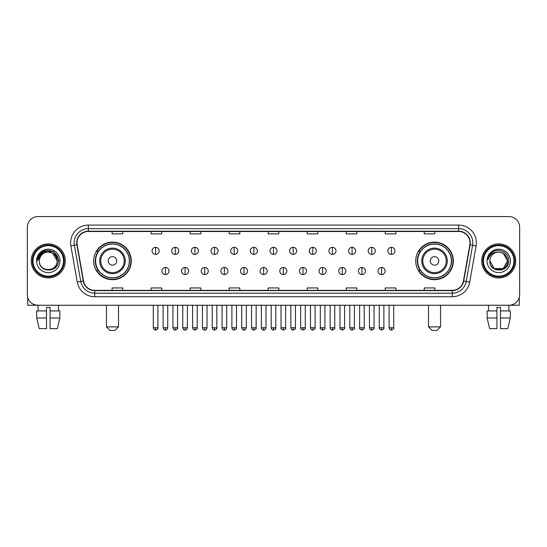 <?xml version="1.0" encoding="UTF-8"?>
<svg xmlns="http://www.w3.org/2000/svg" width="547" height="547" viewBox="0 0 547 547"><rect width="100%" height="100%" fill="white"/><g stroke="black" fill="none" stroke-linecap="round" stroke-linejoin="round"><path stroke-width="0.82" d="M415.727 260.912A18.796 18.796 0 0 0 434.523 279.708A18.796 18.796 0 0 0 453.326 260.912A18.796 18.796 0 0 0 434.523 242.109A18.796 18.796 0 0 0 415.727 260.912M93.674 260.912A18.796 18.796 0 0 0 112.477 279.708A18.796 18.796 0 0 0 131.273 260.912A18.796 18.796 0 0 0 112.477 242.109A18.796 18.796 0 0 0 93.674 260.912M98.186 270.485A17.203 17.203 0 0 1 98.186 251.333M420.233 270.485A17.203 17.203 0 0 1 420.233 251.333M27.35 227.217L27.35 294.601A10.639 10.639 0 0 0 37.989 305.247L509.011 305.247A10.639 10.639 0 0 0 519.65 294.601L519.65 227.217A10.639 10.639 0 0 0 509.011 216.571L37.989 216.571A10.639 10.639 0 0 0 27.35 227.217L27.35 294.601M31.254 260.912A17.025 17.025 0 0 0 48.28 277.931A17.025 17.025 0 0 0 65.298 260.912A17.025 17.025 0 0 0 48.28 243.887A17.025 17.025 0 0 0 31.254 260.912A17.025 17.025 0 0 0 48.28 277.931A17.025 17.025 0 0 0 65.298 260.912A17.025 17.025 0 0 0 48.28 243.887A17.025 17.025 0 0 0 31.254 260.912M481.702 260.912A17.025 17.025 0 0 0 498.72 277.931A17.025 17.025 0 0 0 515.746 260.912A17.025 17.025 0 0 0 498.72 243.887A17.025 17.025 0 0 0 481.702 260.912A17.025 17.025 0 0 0 498.72 277.931A17.025 17.025 0 0 0 515.746 260.912A17.025 17.025 0 0 0 498.72 243.887A17.025 17.025 0 0 0 481.702 260.912M77.004 242.82A11.35 11.35 0 0 1 88.354 231.47L458.646 231.47A11.35 11.35 0 0 1 469.825 244.789L463.446 280.967A11.35 11.35 0 0 1 452.266 290.348L94.734 290.348A11.35 11.35 0 0 1 83.554 280.967L77.175 244.789A11.35 11.35 0 0 1 77.004 242.82M76.724 242.82A11.631 11.631 0 0 0 76.901 244.837L83.281 281.014A11.631 11.631 0 0 0 94.734 290.628L452.266 290.628A11.631 11.631 0 0 0 463.719 281.014L470.099 244.837A11.631 11.631 0 0 0 458.646 231.19L88.354 231.19A11.631 11.631 0 0 0 76.724 242.82M70.891 245.897A17.736 17.736 0 0 1 88.354 225.084L458.646 225.084A17.736 17.736 0 0 1 476.109 245.897L469.729 282.074A17.736 17.736 0 0 1 452.266 296.734L94.734 296.734A17.736 17.736 0 0 1 77.271 282.074L70.891 245.897L74.385 245.282A14.188 14.188 0 0 1 88.354 228.632L458.646 228.632A14.188 14.188 0 0 1 472.615 245.282L466.235 281.459A14.188 14.188 0 0 1 452.266 293.185L94.734 293.185A14.188 14.188 0 0 1 80.765 281.459L74.385 245.282A14.188 14.188 0 0 1 74.166 242.82M509.011 216.571L37.989 216.571M38.146 310.922L37.989 305.247L509.011 305.247L508.854 310.922M519.65 294.601L519.65 227.217M463.719 281.014L466.235 281.459L472.615 245.282L476.109 245.897M268.18 231.47L268.18 233.87L278.82 233.87L278.82 231.47M229.166 231.47L229.166 233.87L239.805 233.87L239.805 231.47M190.151 231.47L190.151 233.87L200.79 233.87L200.79 231.47M151.136 231.47L151.136 233.87L161.775 233.87L161.775 231.47M112.121 231.47L112.121 233.87L122.76 233.87L122.76 231.47M307.195 231.47L307.195 233.87L317.834 233.87L317.834 231.47M346.21 231.47L346.21 233.87L356.849 233.87L356.849 231.47M385.225 231.47L385.225 233.87L395.864 233.87L395.864 231.47M424.24 231.47L424.24 233.87L434.879 233.87L434.879 231.47M278.82 290.348L278.82 287.948L268.18 287.948L268.18 290.348M239.805 290.348L239.805 287.948L229.166 287.948L229.166 290.348M200.79 290.348L200.79 287.948L190.151 287.948L190.151 290.348M161.775 290.348L161.775 287.948L151.136 287.948L151.136 290.348M122.76 290.348L122.76 287.948L112.121 287.948L112.121 290.348M317.834 290.348L317.834 287.948L307.195 287.948L307.195 290.348M356.849 290.348L356.849 287.948L346.21 287.948L346.21 290.348M395.864 290.348L395.864 287.948L385.225 287.948L385.225 290.348M434.879 290.348L434.879 287.948L424.24 287.948L424.24 290.348M27.706 297.329L27.706 305.247L68.847 305.247M36.704 310.922L36.704 318.012L39.227 328.651L36.704 318.012L36.704 310.922L46.502 310.922L46.502 307.373L50.05 307.373L50.05 310.922L59.849 310.922L59.849 318.012L57.326 328.651L59.849 318.012L50.05 318.012L50.05 310.922M58.563 305.247L58.406 310.922M46.502 310.922L46.502 328.651L39.227 328.651M36.704 318.012L46.502 318.012M57.326 328.651L50.05 328.651L50.05 318.012M63.527 260.912A15.254 15.254 0 0 0 48.28 245.658A15.254 15.254 0 0 0 33.025 260.912A15.254 15.254 0 0 0 48.28 276.16A15.254 15.254 0 0 0 63.527 260.912M64.238 260.912A15.959 15.959 0 0 0 48.28 244.947A15.959 15.959 0 0 0 32.314 260.912A15.959 15.959 0 0 0 48.28 276.871A15.959 15.959 0 0 0 64.238 260.912M57.141 260.912C56.614 255.524 53.661 252.564 48.28 252.044L52.71 253.227L57.141 260.912L52.71 253.227L48.28 252.044L52.71 253.227L57.141 260.912L52.71 253.227L48.28 252.044L52.71 253.227L57.141 260.912L52.71 253.227L48.28 252.044L52.71 253.227L57.141 260.912C57.688 272.344 38.864 272.344 39.411 260.912C38.618 273.213 58.679 272.939 58.262 260.912C58.919 252.461 47.856 247.094 41.476 252.536C39.254 254.396 37.948 256.755 37.565 259.62C39.24 254.334 42.81 251.811 48.28 252.044L52.71 253.227L57.141 260.912C57.688 272.344 38.864 272.344 39.411 260.912C38.864 272.344 57.688 272.344 57.141 260.912C57.688 272.344 38.864 272.344 39.411 260.912C38.864 272.344 57.688 272.344 57.141 260.912C57.688 272.344 38.864 272.344 39.411 260.912C38.864 272.344 57.688 272.344 57.141 260.912C57.688 272.344 38.864 272.344 39.411 260.912C38.864 272.344 57.688 272.344 57.141 260.912C57.688 272.344 38.864 272.344 39.411 260.912C38.864 272.344 57.688 272.344 57.141 260.912C57.688 272.344 38.864 272.344 39.411 260.912C38.864 272.344 57.688 272.344 57.141 260.912C57.688 272.344 38.864 272.344 39.411 260.912A8.868 8.868 0 0 1 48.28 252.044L52.71 253.227L57.141 260.912C57.497 267.791 48.649 272.365 43.247 268.215M36.574 260.912A11.706 11.706 0 0 0 48.28 272.611A11.706 11.706 0 0 0 59.979 260.912A11.706 11.706 0 0 0 48.28 249.206A11.706 11.706 0 0 0 36.574 260.912M41.476 252.536L38.858 255.647M38.782 255.784L42.885 251.565L53.668 251.565L59.062 260.912L53.668 251.565L42.885 251.565L37.49 260.912M38.7 255.948L38.933 255.517L38.7 255.948M114.959 330.429L109.988 330.429L106.446 326.88L118.501 326.88L114.959 330.429M116.73 260.912A4.253 4.253 0 0 0 112.477 256.652A4.253 4.253 0 0 0 108.217 260.912A4.253 4.253 0 0 0 112.477 265.165A4.253 4.253 0 0 0 116.73 260.912M125.242 260.912A12.766 12.766 0 0 0 112.477 248.14A12.766 12.766 0 0 0 99.704 260.912A12.766 12.766 0 0 0 112.477 273.678A12.766 12.766 0 0 0 125.242 260.912A12.766 12.766 0 0 1 112.477 273.678A12.766 12.766 0 0 1 99.704 260.912M129.324 260.912A16.848 16.848 0 0 0 112.477 244.065A16.848 16.848 0 0 0 95.629 260.912A16.848 16.848 0 0 0 112.477 277.753A16.848 16.848 0 0 0 129.324 260.912M130.918 260.912A18.441 18.441 0 0 1 96.71 270.485L98.419 270.485A17.005 17.005 0 0 0 123.725 273.657A17.005 17.005 0 0 0 123.725 248.16A17.005 17.005 0 0 0 98.419 251.333L96.71 251.333A18.441 18.441 0 0 1 130.918 260.912M437.012 330.429L432.041 330.429L428.499 326.88L440.554 326.88L437.012 330.429M438.783 260.912A4.253 4.253 0 0 0 434.523 256.652A4.253 4.253 0 0 0 430.27 260.912A4.253 4.253 0 0 0 434.523 265.165A4.253 4.253 0 0 0 438.783 260.912M447.296 260.912A12.766 12.766 0 0 0 434.523 248.14A12.766 12.766 0 0 0 421.758 260.912A12.766 12.766 0 0 0 434.523 273.678A12.766 12.766 0 0 0 447.296 260.912A12.766 12.766 0 0 1 434.523 273.678A12.766 12.766 0 0 1 421.758 260.912M451.371 260.912A16.848 16.848 0 0 0 434.523 244.065A16.848 16.848 0 0 0 417.676 260.912A16.848 16.848 0 0 0 434.523 277.753A16.848 16.848 0 0 0 451.371 260.912M452.971 260.912A18.441 18.441 0 0 1 418.763 270.485L420.472 270.485A17.005 17.005 0 0 0 445.778 273.657A17.005 17.005 0 0 0 445.778 248.16A17.005 17.005 0 0 0 420.472 251.333L418.763 251.333A18.441 18.441 0 0 1 452.971 260.912M155.601 247.326A3.549 3.549 0 0 0 152.059 250.868A3.549 3.549 0 0 0 155.601 254.417A3.549 3.549 0 0 0 159.15 250.868A3.549 3.549 0 0 0 155.601 247.326L155.601 254.417A3.549 3.549 0 0 0 159.15 250.868A3.549 3.549 0 0 0 155.601 247.326M175.252 247.326A3.549 3.549 0 0 0 171.703 250.868A3.549 3.549 0 0 0 175.252 254.417A3.549 3.549 0 0 0 178.801 250.868A3.549 3.549 0 0 0 175.252 247.326L175.252 254.417A3.549 3.549 0 0 0 178.801 250.868A3.549 3.549 0 0 0 175.252 247.326M194.903 247.326A3.549 3.549 0 0 0 191.354 250.868A3.549 3.549 0 0 0 194.903 254.417A3.549 3.549 0 0 0 198.452 250.868A3.549 3.549 0 0 0 194.903 247.326L194.903 254.417A3.549 3.549 0 0 0 198.452 250.868A3.549 3.549 0 0 0 194.903 247.326M214.554 247.326A3.549 3.549 0 0 0 211.005 250.868A3.549 3.549 0 0 0 214.554 254.417A3.549 3.549 0 0 0 218.096 250.868A3.549 3.549 0 0 0 214.554 247.326L214.554 254.417A3.549 3.549 0 0 0 218.096 250.868A3.549 3.549 0 0 0 214.554 247.326M234.198 247.326A3.549 3.549 0 0 0 230.656 250.868A3.549 3.549 0 0 0 234.198 254.417A3.549 3.549 0 0 0 237.747 250.868A3.549 3.549 0 0 0 234.198 247.326L234.198 254.417A3.549 3.549 0 0 0 237.747 250.868A3.549 3.549 0 0 0 234.198 247.326M253.849 247.326A3.549 3.549 0 0 0 250.3 250.868A3.549 3.549 0 0 0 253.849 254.417A3.549 3.549 0 0 0 257.398 250.868A3.549 3.549 0 0 0 253.849 247.326L253.849 254.417A3.549 3.549 0 0 0 257.398 250.868A3.549 3.549 0 0 0 253.849 247.326M273.5 247.326A3.549 3.549 0 0 0 269.951 250.868A3.549 3.549 0 0 0 273.5 254.417A3.549 3.549 0 0 0 277.049 250.868A3.549 3.549 0 0 0 273.5 247.326L273.5 254.417A3.549 3.549 0 0 0 277.049 250.868A3.549 3.549 0 0 0 273.5 247.326M293.151 247.326A3.549 3.549 0 0 0 289.602 250.868A3.549 3.549 0 0 0 293.151 254.417A3.549 3.549 0 0 0 296.7 250.868A3.549 3.549 0 0 0 293.151 247.326L293.151 254.417A3.549 3.549 0 0 0 296.7 250.868A3.549 3.549 0 0 0 293.151 247.326M312.802 247.326A3.549 3.549 0 0 0 309.253 250.868A3.549 3.549 0 0 0 312.802 254.417A3.549 3.549 0 0 0 316.344 250.868A3.549 3.549 0 0 0 312.802 247.326L312.802 254.417A3.549 3.549 0 0 0 316.344 250.868A3.549 3.549 0 0 0 312.802 247.326M332.446 247.326A3.549 3.549 0 0 0 328.904 250.868A3.549 3.549 0 0 0 332.446 254.417A3.549 3.549 0 0 0 335.995 250.868A3.549 3.549 0 0 0 332.446 247.326L332.446 254.417A3.549 3.549 0 0 0 335.995 250.868A3.549 3.549 0 0 0 332.446 247.326M352.097 247.326A3.549 3.549 0 0 0 348.548 250.868A3.549 3.549 0 0 0 352.097 254.417A3.549 3.549 0 0 0 355.646 250.868A3.549 3.549 0 0 0 352.097 247.326L352.097 254.417A3.549 3.549 0 0 0 355.646 250.868A3.549 3.549 0 0 0 352.097 247.326M371.748 247.326A3.549 3.549 0 0 0 368.199 250.868A3.549 3.549 0 0 0 371.748 254.417A3.549 3.549 0 0 0 375.297 250.868A3.549 3.549 0 0 0 371.748 247.326L371.748 254.417A3.549 3.549 0 0 0 375.297 250.868A3.549 3.549 0 0 0 371.748 247.326M391.399 247.326A3.549 3.549 0 0 0 387.85 250.868A3.549 3.549 0 0 0 391.399 254.417A3.549 3.549 0 0 0 394.941 250.868A3.549 3.549 0 0 0 391.399 247.326L391.399 254.417A3.549 3.549 0 0 0 394.941 250.868A3.549 3.549 0 0 0 391.399 247.326M165.426 267.469A3.549 3.549 0 0 0 161.885 271.018A3.549 3.549 0 0 0 165.426 274.567A3.549 3.549 0 0 0 168.975 271.018A3.549 3.549 0 0 0 165.426 267.469L165.426 274.567A3.549 3.549 0 0 0 168.975 271.018A3.549 3.549 0 0 0 165.426 267.469M185.077 267.469A3.549 3.549 0 0 0 181.529 271.018A3.549 3.549 0 0 0 185.077 274.567A3.549 3.549 0 0 0 188.626 271.018A3.549 3.549 0 0 0 185.077 267.469L185.077 274.567A3.549 3.549 0 0 0 188.626 271.018A3.549 3.549 0 0 0 185.077 267.469M204.728 267.469A3.549 3.549 0 0 0 201.18 271.018A3.549 3.549 0 0 0 204.728 274.567A3.549 3.549 0 0 0 208.277 271.018A3.549 3.549 0 0 0 204.728 267.469L204.728 274.567A3.549 3.549 0 0 0 208.277 271.018A3.549 3.549 0 0 0 204.728 267.469M224.379 267.469A3.549 3.549 0 0 0 220.831 271.018A3.549 3.549 0 0 0 224.379 274.567A3.549 3.549 0 0 0 227.921 271.018A3.549 3.549 0 0 0 224.379 267.469L224.379 274.567A3.549 3.549 0 0 0 227.921 271.018A3.549 3.549 0 0 0 224.379 267.469M244.024 267.469A3.549 3.549 0 0 0 240.482 271.018A3.549 3.549 0 0 0 244.024 274.567A3.549 3.549 0 0 0 247.572 271.018A3.549 3.549 0 0 0 244.024 267.469L244.024 274.567A3.549 3.549 0 0 0 247.572 271.018A3.549 3.549 0 0 0 244.024 267.469M263.675 267.469A3.549 3.549 0 0 0 260.126 271.018A3.549 3.549 0 0 0 263.675 274.567A3.549 3.549 0 0 0 267.223 271.018A3.549 3.549 0 0 0 263.675 267.469L263.675 274.567A3.549 3.549 0 0 0 267.223 271.018A3.549 3.549 0 0 0 263.675 267.469M283.325 267.469A3.549 3.549 0 0 0 279.777 271.018A3.549 3.549 0 0 0 283.325 274.567A3.549 3.549 0 0 0 286.874 271.018A3.549 3.549 0 0 0 283.325 267.469L283.325 274.567A3.549 3.549 0 0 0 286.874 271.018A3.549 3.549 0 0 0 283.325 267.469M302.976 267.469A3.549 3.549 0 0 0 299.428 271.018A3.549 3.549 0 0 0 302.976 274.567A3.549 3.549 0 0 0 306.518 271.018A3.549 3.549 0 0 0 302.976 267.469L302.976 274.567A3.549 3.549 0 0 0 306.518 271.018A3.549 3.549 0 0 0 302.976 267.469M322.621 267.469A3.549 3.549 0 0 0 319.079 271.018A3.549 3.549 0 0 0 322.621 274.567A3.549 3.549 0 0 0 326.169 271.018A3.549 3.549 0 0 0 322.621 267.469L322.621 274.567A3.549 3.549 0 0 0 326.169 271.018A3.549 3.549 0 0 0 322.621 267.469M342.272 267.469A3.549 3.549 0 0 0 338.723 271.018A3.549 3.549 0 0 0 342.272 274.567A3.549 3.549 0 0 0 345.82 271.018A3.549 3.549 0 0 0 342.272 267.469L342.272 274.567A3.549 3.549 0 0 0 345.82 271.018A3.549 3.549 0 0 0 342.272 267.469M361.923 267.469A3.549 3.549 0 0 0 358.374 271.018A3.549 3.549 0 0 0 361.923 274.567A3.549 3.549 0 0 0 365.471 271.018A3.549 3.549 0 0 0 361.923 267.469L361.923 274.567A3.549 3.549 0 0 0 365.471 271.018A3.549 3.549 0 0 0 361.923 267.469M381.574 267.469A3.549 3.549 0 0 0 378.025 271.018A3.549 3.549 0 0 0 381.574 274.567A3.549 3.549 0 0 0 385.115 271.018A3.549 3.549 0 0 0 381.574 267.469L381.574 274.567A3.549 3.549 0 0 0 385.115 271.018A3.549 3.549 0 0 0 381.574 267.469M519.294 297.329L519.294 305.247L478.153 305.247M487.151 310.922L487.151 318.012L489.674 328.651L487.151 318.012L487.151 310.922L496.949 310.922L496.949 307.373L500.498 307.373L500.498 310.922L510.296 310.922L510.296 318.012L507.773 328.651L510.296 318.012L500.498 318.012L500.498 310.922M496.949 310.922L496.949 328.651L489.674 328.651M487.151 318.012L496.949 318.012M507.773 328.651L500.498 328.651L500.498 318.012M488.437 305.247L488.594 310.922M513.975 260.912A15.254 15.254 0 0 0 498.72 245.658A15.254 15.254 0 0 0 483.473 260.912A15.254 15.254 0 0 0 498.72 276.16A15.254 15.254 0 0 0 513.975 260.912M514.686 260.912A15.959 15.959 0 0 0 498.72 244.947A15.959 15.959 0 0 0 482.762 260.912A15.959 15.959 0 0 0 498.72 276.871A15.959 15.959 0 0 0 514.686 260.912M498.72 252.044C504.108 252.564 507.062 255.524 507.589 260.912C508.136 272.344 489.312 272.344 489.859 260.912A8.868 8.868 0 0 1 498.72 252.044L503.158 253.227L507.589 260.912L503.158 253.227L498.72 252.044L503.158 253.227L507.589 260.912C508.136 272.344 489.312 272.344 489.859 260.912C489.066 273.213 509.127 272.939 508.71 260.912C509.366 252.461 498.303 247.094 491.924 252.536C489.702 254.396 488.396 256.755 488.013 259.62C489.688 254.334 493.257 251.811 498.72 252.044L503.158 253.227L507.589 260.912C508.136 272.344 489.312 272.344 489.859 260.912C489.312 272.344 508.136 272.344 507.589 260.912L503.158 268.591L494.29 268.591L489.859 260.912C489.312 272.344 508.136 272.344 507.589 260.912L503.158 268.591L507.589 260.912L503.158 268.591L494.29 268.591M507.589 260.912C508.136 272.344 489.312 272.344 489.859 260.912C489.312 272.344 508.136 272.344 507.589 260.912C508.136 272.344 489.312 272.344 489.859 260.912C489.312 272.344 508.136 272.344 507.589 260.912C507.944 267.791 499.096 272.365 493.695 268.215M487.021 260.912A11.706 11.706 0 0 0 498.72 272.611A11.706 11.706 0 0 0 510.426 260.912A11.706 11.706 0 0 0 498.72 249.206A11.706 11.706 0 0 0 487.021 260.912M491.924 252.536L489.305 255.647M489.148 255.948L489.38 255.517M458.646 225.084L458.646 231.19M74.385 245.282L76.901 244.837M94.734 296.734L94.734 290.628M452.266 290.628L452.266 296.734M77.271 282.074L83.281 281.014M470.099 244.837L472.615 245.282M88.354 225.084L88.354 231.19M466.235 281.459L469.729 282.074M124.203 260.912A11.733 11.733 0 0 0 112.477 249.179A11.733 11.733 0 0 0 100.744 260.912A11.733 11.733 0 0 0 112.477 272.638A11.733 11.733 0 0 0 124.203 260.912M446.256 260.912A11.733 11.733 0 0 0 434.523 249.179A11.733 11.733 0 0 0 422.797 260.912A11.733 11.733 0 0 0 434.523 272.638A11.733 11.733 0 0 0 446.256 260.912M155.601 327.769L153.297 327.769C153.7 329.41 154.466 330.176 155.601 330.073L155.601 327.769L157.912 327.769L157.912 305.247M175.252 327.769L172.948 327.769C173.351 329.41 174.117 330.176 175.252 330.073L175.252 327.769L177.556 327.769L177.556 305.247M194.903 327.769L192.599 327.769C193.002 329.41 193.768 330.176 194.903 330.073L194.903 327.769L197.207 327.769L197.207 305.247M214.554 327.769L212.243 327.769C212.646 329.41 213.419 330.176 214.554 330.073L214.554 327.769L216.858 327.769L216.858 305.247M234.198 327.769L231.894 327.769C232.297 329.41 233.07 330.176 234.198 330.073L234.198 327.769L236.509 327.769L236.509 305.247M253.849 327.769L251.545 327.769C251.948 329.41 252.714 330.176 253.849 330.073L253.849 327.769L256.153 327.769L256.153 305.247M273.5 327.769L271.196 327.769C271.599 329.41 272.365 330.176 273.5 330.073L273.5 327.769L275.804 327.769L275.804 305.247M293.151 327.769L290.847 327.769C291.243 329.41 292.016 330.176 293.151 330.073L293.151 327.769L295.455 327.769L295.455 305.247M312.802 327.769L310.491 327.769C310.894 329.41 311.667 330.176 312.802 330.073L312.802 327.769L315.106 327.769L315.106 305.247M332.446 327.769L330.142 327.769C330.545 329.41 331.311 330.176 332.446 330.073L332.446 327.769L334.757 327.769L334.757 305.247M352.097 327.769L349.793 327.769C350.196 329.41 350.962 330.176 352.097 330.073L352.097 327.769L354.401 327.769L354.401 305.247M371.748 327.769L369.444 327.769C369.847 329.41 370.613 330.176 371.748 330.073L371.748 327.769L374.052 327.769L374.052 305.247M391.399 327.769L389.088 327.769C389.491 329.41 390.264 330.176 391.399 330.073L391.399 327.769L393.703 327.769L393.703 305.247M165.426 327.769L163.122 327.769C163.526 329.41 164.291 330.176 165.426 330.073L165.426 327.769L167.731 327.769L167.731 305.247M185.077 327.769L182.773 327.769C183.177 329.41 183.942 330.176 185.077 330.073L185.077 327.769L187.382 327.769L187.382 305.247M204.728 327.769L202.424 327.769C202.821 329.41 203.593 330.176 204.728 330.073L204.728 327.769L207.033 327.769L207.033 305.247M224.379 327.769L222.068 327.769C222.472 329.41 223.244 330.176 224.379 330.073L224.379 327.769L226.684 327.769L226.684 305.247M244.024 327.769L241.719 327.769C242.123 329.41 242.889 330.176 244.024 330.073L244.024 327.769L246.335 327.769L246.335 305.247M263.675 327.769L261.37 327.769C261.774 329.41 262.539 330.176 263.675 330.073L263.675 327.769L265.979 327.769L265.979 305.247M283.325 327.769L281.021 327.769C280.549 328.501 281.322 329.273 283.325 330.073L283.325 327.769L285.63 327.769L285.63 305.247M302.976 327.769L300.665 327.769C300.2 328.501 300.966 329.273 302.976 330.073L302.976 327.769L305.281 327.769L305.281 305.247M322.621 327.769L320.316 327.769C319.851 328.501 320.617 329.273 322.621 330.073L322.621 327.769L324.932 327.769L324.932 305.247M342.272 327.769L339.967 327.769C339.502 328.501 340.268 329.273 342.272 330.073L342.272 327.769L344.576 327.769L344.576 305.247M361.923 327.769L359.618 327.769C359.147 328.501 359.919 329.273 361.923 330.073L361.923 327.769L364.227 327.769L364.227 305.247M381.574 327.769L379.269 327.769C378.797 328.501 379.57 329.273 381.574 330.073L381.574 327.769L383.878 327.769L383.878 305.247M118.501 305.247L118.501 326.88M106.446 305.247L106.446 326.88M440.554 305.247L440.554 326.88M428.499 305.247L428.499 326.88M153.297 327.769L153.297 305.247M157.912 327.769C158.377 328.501 157.611 329.273 155.601 330.073M172.948 327.769L172.948 305.247M177.556 327.769C178.028 328.501 177.255 329.273 175.252 330.073M192.599 327.769L192.599 305.247M197.207 327.769C197.672 328.501 196.906 329.273 194.903 330.073M212.243 327.769L212.243 305.247M216.858 327.769C217.323 328.501 216.557 329.273 214.554 330.073M231.894 327.769L231.894 305.247M236.509 327.769C236.974 328.501 236.208 329.273 234.198 330.073M251.545 327.769L251.545 305.247M256.153 327.769C256.625 328.501 255.852 329.273 253.849 330.073M271.196 327.769L271.196 305.247M275.804 327.769C276.276 328.501 275.503 329.273 273.5 330.073M290.847 327.769L290.847 305.247M295.455 327.769C295.92 328.501 295.154 329.273 293.151 330.073M310.491 327.769L310.491 305.247M315.106 327.769C315.571 328.501 314.805 329.273 312.802 330.073M330.142 327.769L330.142 305.247M334.757 327.769C335.222 328.501 334.456 329.273 332.446 330.073M349.793 327.769L349.793 305.247M354.401 327.769C354.873 328.501 354.1 329.273 352.097 330.073M369.444 327.769L369.444 305.247M374.052 327.769C374.517 328.501 373.751 329.273 371.748 330.073M389.088 327.769L389.088 305.247M393.703 327.769C394.168 328.501 393.402 329.273 391.399 330.073M163.122 327.769L163.122 305.247M167.731 327.769C167.334 329.41 166.561 330.176 165.426 330.073M182.773 327.769L182.773 305.247M187.382 327.769C186.978 329.41 186.212 330.176 185.077 330.073M202.424 327.769L202.424 305.247M207.033 327.769C206.629 329.41 205.863 330.176 204.728 330.073M222.068 327.769L222.068 305.247M226.684 327.769C226.28 329.41 225.508 330.176 224.379 330.073M241.719 327.769L241.719 305.247M246.335 327.769C245.931 329.41 245.159 330.176 244.024 330.073M261.37 327.769L261.37 305.247M265.979 327.769C265.575 329.41 264.81 330.176 263.675 330.073M281.021 327.769L281.021 305.247M285.63 327.769C286.095 328.501 285.329 329.273 283.325 330.073M300.665 327.769L300.665 305.247M305.281 327.769C305.746 328.501 304.98 329.273 302.976 330.073M320.316 327.769L320.316 305.247M324.932 327.769C325.397 328.501 324.631 329.273 322.621 330.073M339.967 327.769L339.967 305.247M344.576 327.769C345.048 328.501 344.275 329.273 342.272 330.073M359.618 327.769L359.618 305.247M364.227 327.769C364.699 328.501 363.926 329.273 361.923 330.073M379.269 327.769L379.269 305.247M383.878 327.769C384.343 328.501 383.577 329.273 381.574 330.073"/></g></svg>

